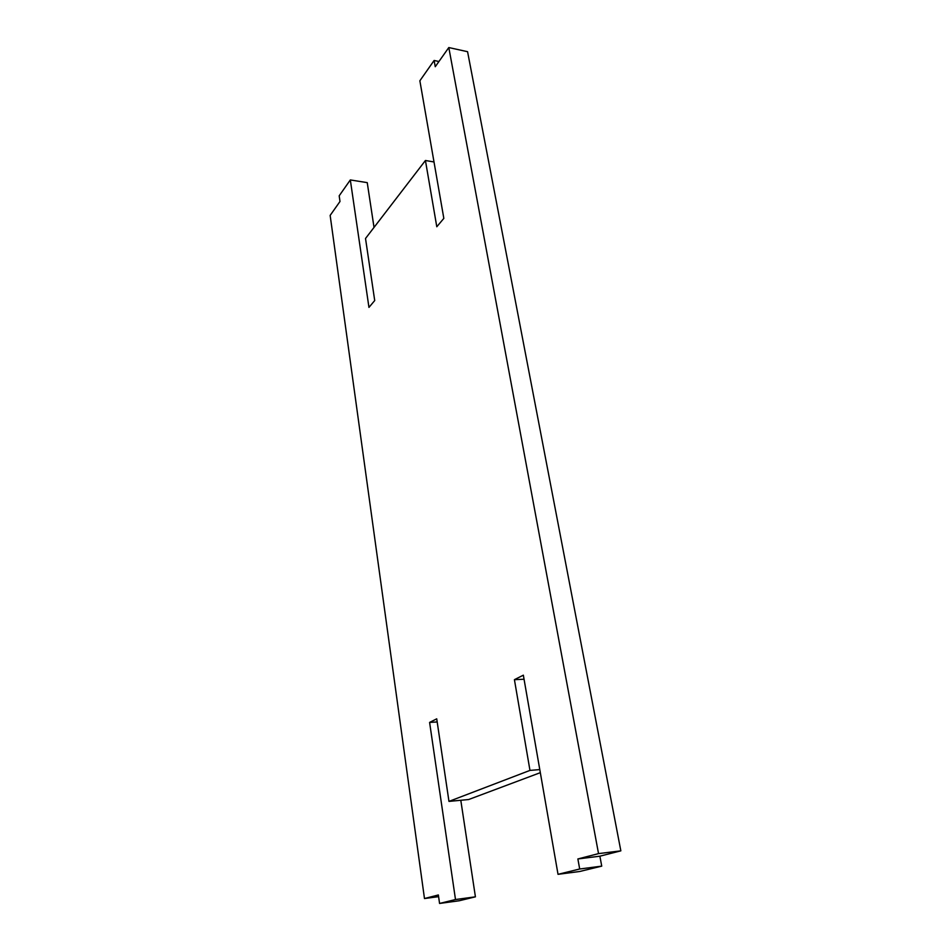 <?xml version="1.0" encoding="UTF-8"?>
<svg xmlns="http://www.w3.org/2000/svg" width="951" height="951" viewBox="0 0 951 951"><rect width="100%" height="100%" fill="white"/><g stroke="black" fill="none" stroke-linecap="round" stroke-linejoin="round"><path stroke-width="1.43" d="M579.694 869L558.023 874.326L579.718 871.485L601.733 866.135L579.694 869L577.875 858.955L599.879 856.185L620.848 850.848L598.536 853.618L577.875 858.955M558.023 874.326L523.347 675.174L514.42 679.668L529.969 770.405L448.967 801.396L436.723 718.825L429.602 722.415L455.493 899.539L439.564 903.45L438.363 894.962L424.479 898.54L438.601 896.65M620.848 850.848L467.571 51.699L448.801 47.55L598.536 853.618M448.801 47.55L435.249 66.725L434.12 60.472L419.866 80.787L443.832 218.385L436.794 226.754L425.43 160.493L365.517 238.487L374.718 300.552L368.952 307.399L350.325 179.941L339.186 195.811L339.994 201.481L330.152 215.401L424.479 898.54M460.795 800.267L475.417 896.829L459.19 900.763L439.564 903.45M540.323 772.664L468.653 799.529L448.967 801.396M601.733 866.135L599.879 856.185M350.325 179.941L367.241 182.628L374.028 227.408M434.001 161.967L425.43 160.493M438.934 61.506L434.12 60.472M524.06 679.24L514.42 679.668M539.788 769.585L529.969 770.405M437.187 721.952L429.602 722.415M475.417 896.829L455.493 899.539"/></g></svg>

